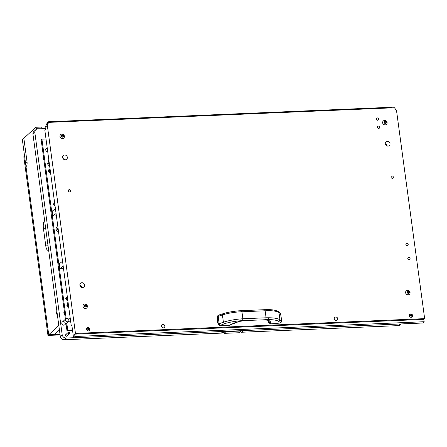 <?xml version="1.0" encoding="UTF-8"?>
<svg xmlns="http://www.w3.org/2000/svg" width="447" height="447" viewBox="0 0 447 447"><rect width="100%" height="100%" fill="white"/><g stroke="black" fill="none" stroke-linecap="round" stroke-linejoin="round"><path stroke-width="0.67" d="M66.201 334.496A0.916 0.833 47.4 0 0 65.536 335.691A0.916 0.833 47.4 0 0 66.938 336.049L69.615 333.591A0.916 0.833 -132.6 0 1 68.212 333.233A0.916 0.833 -132.6 0 1 68.872 332.037A0.916 0.833 -132.6 0 1 69.615 333.591M65.932 318.728A1.833 1.665 -132.6 0 1 68.709 321.052A1.833 1.665 -132.6 0 1 66.134 321.387A1.833 1.665 -132.6 0 1 65.932 318.728L62.301 322.063A1.833 1.665 47.4 0 0 63.781 325.17A1.833 1.665 47.4 0 0 65.106 322.779A1.833 1.665 47.4 0 0 63.306 321.656M53.115 228.221A4.615 4.196 47.4 0 0 53.64 232.105M43.448 156.713A2.447 2.224 47.4 0 0 43.907 160.082M64.357 311.375A2.447 2.224 47.4 0 0 64.815 314.744M54.852 204.491A1.224 1.112 47.4 0 0 53.651 203.938M45.264 128.58L37.822 128.892A3.665 3.336 47.4 0 0 35.816 129.708A3.665 3.336 47.4 0 0 34.838 132.552L62.167 334.669A3.665 3.336 47.4 0 0 66.1 338.038L73.543 337.72M35.816 129.708L33.938 131.429A3.665 3.336 47.4 0 0 32.961 134.279L60.289 336.39A3.665 3.336 47.4 0 0 64.223 339.759L221.394 333.11L222.874 331.4M243.542 330.529L241.274 332.266L398.445 325.617A3.665 3.336 47.4 0 0 400.451 324.801L401.412 323.919M224.198 332.518L222.505 332.59A1.833 1.665 47.4 0 0 221.623 332.898M241.274 332.266A1.833 1.665 47.4 0 0 240.246 331.853M67.821 300.412A1.866 1.693 -132.6 0 1 66.273 297.255A1.866 1.693 -132.6 0 1 67.341 296.836M50.556 172.698A1.866 1.693 -132.6 0 1 49.008 169.542A1.866 1.693 -132.6 0 1 50.092 169.128M48.192 162.635A1.682 1.525 47.4 0 0 49.6 165.491M67.363 304.407A1.682 1.525 47.4 0 0 68.749 307.268M54.668 203.134A1.224 1.112 47.4 0 0 53.741 204.732A1.224 1.112 47.4 0 0 54.987 205.475M53.674 203.854A1.224 1.112 -132.6 0 1 54.813 204.206M46.019 138.983L41.917 139.157L66.173 318.549M66.765 322.941L67.743 330.137L72.487 329.936M41.917 139.157L41.169 139.844L65.418 319.203M66.016 323.628L66.989 330.83L72.576 330.59M67.743 330.137L66.989 330.83M161.607 326.824L161.926 326.813M334.485 319.51L334.797 319.499M67.413 297.395A1.285 1.168 47.4 0 0 67.011 299.686A1.285 1.168 47.4 0 0 67.748 299.853A1.285 1.168 47.4 0 1 66.67 297.68A1.285 1.168 47.4 0 1 67.413 297.395M66.385 298.11A1.285 1.168 -132.6 0 1 67.547 298.4A1.285 1.168 -132.6 0 0 66.385 298.11M50.165 169.681A1.285 1.168 47.4 0 0 49.746 171.972A1.285 1.168 47.4 0 0 50.477 172.14M49.12 170.396A1.285 1.168 -132.6 0 1 50.304 170.709M42.063 128.714L41.968 128.004L36.207 128.25L36.347 129.317M59.423 329.97L54.489 334.501L48.729 334.747L60.004 334.272M36.207 128.25L35.827 127.278L41.593 127.032L41.968 128.004M35.827 127.278L23.853 138.285L27.021 161.719A3.665 1.212 87.6 0 1 26.367 166.267L25.993 166.614L48.729 334.747L58.814 325.477M44.639 220.611L44.493 220.745A6.113 2.023 -92.4 0 0 43.409 228.328L45.784 245.9A6.113 2.023 -92.4 0 0 47.918 250.286A6.113 2.023 -92.4 0 0 48.455 250.035L48.594 249.907M47.974 335.44L23.82 156.757L24.568 156.07L48.729 334.747L47.974 335.44L60.094 334.926M25.518 163.099L27.021 161.719L23.853 138.285L22.35 139.665L25.518 163.099L27.116 163.032M53.634 232.038A4.582 4.168 -132.6 0 1 53.126 228.288M68.419 304.809A3.665 3.336 -132.6 0 1 67.983 301.624M68.648 306.541A2.447 2.224 -132.6 0 1 67.799 303.005M56.076 213.526L52.847 216.024L52.193 211.191L55.422 208.727M62.53 261.272L59.3 263.769L59.954 268.602L63.178 266.077M56.389 215.873L52.847 216.024M59.954 268.602L63.502 268.451M226.148 331.333L224.31 333.361L224.154 332.194L225.037 331.383M241.129 330.702L241.168 331.003L226.188 331.64M241.168 331.003L239.296 332.73L224.31 333.361M57.512 228.434L57.792 228.177A0.346 0.318 -132.6 0 0 58.054 228.154L57.819 228.378A0.346 0.318 -132.6 0 1 57.512 228.434L57.501 228.434M57.792 228.177L57.613 228.607A0.346 0.318 -132.6 0 1 57.68 229.127L57.976 229.529A0.346 0.318 -132.6 0 1 58.239 229.529M56.613 227.462A2.324 2.112 47.4 0 0 58.496 231.429M58.484 231.367A2.324 2.112 -132.6 0 1 57.886 226.914M58.289 229.92A1.212 1.101 -132.6 0 1 57.998 227.763M68.156 332.954A0.888 0.805 -132.6 0 1 69.827 332.881A0.888 0.805 -132.6 0 1 68.156 332.954M67.989 318.638A1.805 1.637 -132.6 0 1 66.363 321.516A1.805 1.637 -132.6 0 1 67.989 318.638M49.276 163.082A3.665 3.336 -132.6 0 1 48.835 159.808M49.505 164.787A2.447 2.224 -132.6 0 1 48.634 161.233M57.171 313.336A1.19 0.397 87.6 0 1 56.937 314.101A1.19 0.397 87.6 0 1 56.624 313.99A2.118 2.118 0 0 1 56.54 311.95A1.19 0.397 87.6 0 1 56.629 311.822A1.19 0.397 87.6 0 1 56.998 312.034M57.177 313.386A1.224 0.402 87.6 0 1 56.836 314.185A1.224 0.402 87.6 0 1 56.518 313.8M56.451 312.151A1.224 0.402 87.6 0 1 56.73 311.738A1.224 0.402 87.6 0 1 56.992 311.984M264.602 309.693L241.408 310.671L241.939 311.771L239.1 311.9C233.194 312.324 227.635 313.325 222.422 314.9L223.411 322.214C228.618 320.588 234.167 319.51 240.056 318.979L242.889 318.767L242.637 320.639L262.752 319.868L265.831 319.661L266.082 317.783L268.803 317.761C274.195 317.817 277.917 318.499 279.973 319.823L278.984 312.509C276.933 311.235 273.223 310.626 267.848 310.687L265.138 310.788L264.49 309.737L267.177 309.626C272.379 309.564 276.129 310.246 278.431 311.676L280.61 313.716L281.61 321.108L281.163 322.298L281.509 320.952A45.84 42.828 -54.3 0 0 280.515 313.593L278.431 311.676M239.1 311.9L238.72 310.827C232.479 311.397 227.205 312.375 222.897 313.76L222.422 314.9L217.421 316.605L217.935 315.459L217.421 316.605A45.84 41.666 47.4 0 0 218.421 323.986L223.411 322.214L224.45 323.734C229.138 322.259 234.317 321.287 240 320.812L242.637 320.639M279.973 319.823L281.509 320.952L280.353 322.566L278.799 321.432L279.973 319.823M268.803 317.761L268.356 319.611C273.514 319.627 276.995 320.236 278.799 321.432M280.515 313.593L279.978 312.766M265.831 319.661L268.356 319.611L267.893 320.113L270.2 321.371L270.932 322.918L270.776 323.444L269.083 322.058L268.692 322.477L270.368 323.879A282.593 256.863 47.4 0 0 280.006 323.058L280.353 322.566M224.45 323.734L219.633 325.612A282.593 256.863 47.4 0 0 229.384 325.617L230.652 324.623L234.541 322.879L239.531 321.315L240 320.812L240.056 318.979M280.353 322.689L281.163 322.298L280.822 322.661L280.006 323.058M269.295 322.119L268.574 320.566L267.334 320.158L267.893 320.113L262.909 319.784M269.01 321.505L269.083 322.058L269.178 321.717L270.932 322.918M268.429 320.527L268.692 322.477M217.091 316.856A45.84 41.666 47.4 0 0 218.102 324.332L219.633 325.612M219.969 325.248L218.421 323.986L218.102 324.332M230.652 324.623L231.093 324.572L230.713 324.785M88.12 329.428L89.042 329.674L89.333 328.958L88.942 328.416L88.009 328.316L87.768 328.886L88.12 329.428M89.054 329.243L88.417 328.517M87.679 329.031A0.9 0.816 -132.6 0 1 89.372 328.958A0.9 0.816 -132.6 0 1 87.679 329.031M86.629 329.305A1.743 1.581 -132.6 0 1 88.791 327.707A1.743 1.581 -132.6 0 1 89.445 330.517A1.743 1.581 -132.6 0 1 86.629 329.305M87.092 327.953L87.042 327.997A1.743 1.581 47.4 0 0 87.696 330.808A1.743 1.581 47.4 0 0 89.422 330.54M88.545 328.389L88.014 328.629M411.748 315.588L411.111 314.861M411.631 314.911L410.709 314.66L410.419 315.375L410.81 315.917L411.737 316.018L411.983 315.448L411.631 314.911M412.073 315.303A0.9 0.816 -132.6 0 1 411.341 316.202A0.9 0.816 -132.6 0 1 411.106 314.481A0.9 0.816 -132.6 0 1 412.073 315.303M412.609 315.509A1.743 1.581 -132.6 0 1 410.441 317.107A1.743 1.581 -132.6 0 1 409.787 314.297A1.743 1.581 -132.6 0 1 412.609 315.509M409.759 314.319A1.743 1.581 47.4 0 0 410.391 317.152A1.743 1.581 47.4 0 0 412.117 316.884M411.24 314.733L410.709 314.973M47.706 151.634A1.833 1.665 47.4 0 0 47.728 151.634A1.833 1.665 47.4 0 1 46.225 148.527L47.186 147.644M70.676 321.527L70.676 321.527A1.833 1.665 47.4 0 1 68.905 320.46M70.14 317.554L69.196 318.42A1.833 1.665 47.4 0 0 68.704 319.387M62.094 135.307A0.346 0.318 -132.6 0 1 61.781 135.368L61.602 135.793A0.346 0.318 -132.6 0 1 61.669 136.313L61.965 136.721A0.346 0.318 -132.6 0 1 62.44 136.961L62.915 136.938A0.346 0.318 -132.6 0 1 63.323 136.665L63.502 136.234A0.346 0.318 -132.6 0 1 63.435 135.715L63.139 135.307A0.346 0.318 -132.6 0 1 62.664 135.067L62.189 135.089A0.346 0.318 -132.6 0 1 62.094 135.307L61.809 135.564A0.346 0.318 -132.6 0 1 61.502 135.625L61.49 135.62M63.334 136.665L63.223 136.491A0.346 0.318 -132.6 0 1 63.15 135.972L62.859 135.57A0.346 0.318 -132.6 0 1 62.379 135.324L62.183 135.139M62.396 134.854A1.212 1.101 -132.6 0 1 62.709 137.173A1.212 1.101 -132.6 0 1 62.396 134.854M61.909 134.1A2.324 2.112 -132.6 0 1 63.781 138.039A2.324 2.112 -132.6 0 1 60.233 137.128A2.324 2.112 -132.6 0 1 61.909 134.1M60.602 134.653A2.324 2.112 47.4 0 0 62.44 138.62A2.324 2.112 47.4 0 0 63.748 138.073M62.636 137.151A0.346 0.318 -132.6 0 1 62.731 136.983L63.01 136.721M85.064 305.2A0.346 0.318 -132.6 0 1 84.751 305.256L84.572 305.687A0.346 0.318 -132.6 0 1 84.639 306.206L84.936 306.614A0.346 0.318 -132.6 0 1 85.411 306.854L85.679 307.05A1.212 1.101 -132.6 0 1 85.366 304.748A1.212 1.101 -132.6 0 1 85.679 307.067L85.885 306.832A0.346 0.318 -132.6 0 1 86.293 306.553L86.472 306.128A0.346 0.318 -132.6 0 1 86.405 305.608L86.109 305.2A0.346 0.318 -132.6 0 1 85.634 304.96L85.159 304.977A0.346 0.318 -132.6 0 1 85.064 305.2L84.779 305.457A0.346 0.318 -132.6 0 1 84.472 305.519L84.461 305.513M86.305 306.558L86.193 306.385A0.346 0.318 -132.6 0 1 86.12 305.865L85.83 305.457A0.346 0.318 -132.6 0 1 85.349 305.217L85.153 305.027M84.88 303.994A2.324 2.112 -132.6 0 1 86.752 307.933A2.324 2.112 -132.6 0 1 83.203 307.022A2.324 2.112 -132.6 0 1 84.88 303.994M83.572 304.541A2.324 2.112 47.4 0 0 85.411 308.514A2.324 2.112 47.4 0 0 86.718 307.961M85.606 307.044A0.346 0.318 -132.6 0 1 85.701 306.871L85.98 306.614M407.759 291.545L407.474 291.802A0.346 0.318 -132.6 0 1 407.167 291.863L407.446 291.6L407.267 292.031A0.346 0.318 -132.6 0 1 407.334 292.55L407.63 292.958A0.346 0.318 -132.6 0 1 408.105 293.198L408.58 293.176A0.346 0.318 -132.6 0 1 408.988 292.897L409.167 292.472A0.346 0.318 -132.6 0 1 409.1 291.952L408.804 291.545A0.346 0.318 -132.6 0 1 408.329 291.304L407.854 291.327A0.346 0.318 -132.6 0 1 407.446 291.6M408.999 292.902L408.888 292.729A0.346 0.318 -132.6 0 1 408.815 292.209L408.524 291.802A0.346 0.318 -132.6 0 1 408.044 291.561L407.848 291.371M408.061 291.092A1.212 1.101 -132.6 0 1 408.374 293.411A1.212 1.101 -132.6 0 1 408.061 291.092M407.575 290.338A2.324 2.112 -132.6 0 1 409.446 294.277A2.324 2.112 -132.6 0 1 405.898 293.366A2.324 2.112 -132.6 0 1 407.575 290.338M406.267 290.891A2.324 2.112 47.4 0 0 408.105 294.858A2.324 2.112 47.4 0 0 409.413 294.305M408.307 293.388A0.346 0.318 -132.6 0 1 408.396 293.221L408.675 292.958M384.789 121.651L384.504 121.908A0.346 0.318 -132.6 0 1 384.197 121.97L384.476 121.713L384.297 122.137A0.346 0.318 -132.6 0 1 384.364 122.657L384.66 123.065A0.346 0.318 -132.6 0 1 385.135 123.305L385.61 123.288A0.346 0.318 -132.6 0 1 386.018 123.009L386.197 122.579A0.346 0.318 -132.6 0 1 386.13 122.059L385.834 121.651A0.346 0.318 -132.6 0 1 385.359 121.411L384.884 121.433A0.346 0.318 -132.6 0 1 384.476 121.713M386.029 123.009L385.917 122.841A0.346 0.318 -132.6 0 1 385.845 122.322L385.554 121.914A0.346 0.318 -132.6 0 1 385.074 121.673L384.878 121.483M385.091 121.198A1.212 1.101 -132.6 0 1 385.403 123.517A1.212 1.101 -132.6 0 1 385.091 121.198M384.604 120.444A2.324 2.112 -132.6 0 1 386.476 124.383A2.324 2.112 -132.6 0 1 382.928 123.478A2.324 2.112 -132.6 0 1 384.604 120.444M383.297 120.997A2.324 2.112 47.4 0 0 385.135 124.964A2.324 2.112 47.4 0 0 386.443 124.417M385.336 123.495A0.346 0.318 -132.6 0 1 385.426 123.327L385.705 123.065M377.542 120.249A1.224 1.112 47.4 0 0 378.425 118.656A1.224 1.112 47.4 0 0 376.558 118.176A1.224 1.112 47.4 0 0 377.542 120.249M82.572 287.51A2.503 2.28 47.4 0 0 84.377 284.242A2.503 2.28 47.4 0 0 80.549 283.264A2.503 2.28 47.4 0 0 82.572 287.51M81.762 287.404A2.503 2.28 47.4 0 0 79.918 285.398M65.301 159.797A2.503 2.28 47.4 0 0 67.111 156.528A2.503 2.28 47.4 0 0 63.284 155.55A2.503 2.28 47.4 0 0 65.301 159.797M64.491 159.691A2.503 2.28 47.4 0 0 62.647 157.685M387.996 146.141A2.503 2.28 47.4 0 0 389.806 142.872A2.503 2.28 47.4 0 0 385.979 141.895A2.503 2.28 47.4 0 0 387.996 146.141M387.191 146.035A2.503 2.28 47.4 0 0 385.342 144.029M378.654 128.451A1.224 1.112 47.4 0 0 379.537 126.853A1.224 1.112 47.4 0 0 377.665 126.378A1.224 1.112 47.4 0 0 378.654 128.451M407.2 245.727A1.224 1.112 47.4 0 0 408.083 244.135A1.224 1.112 47.4 0 0 406.217 243.654A1.224 1.112 47.4 0 0 407.2 245.727M409.1 259.785A1.224 1.112 47.4 0 0 409.983 258.193A1.224 1.112 47.4 0 0 408.117 257.718A1.224 1.112 47.4 0 0 409.1 259.785M163.367 327.869A1.833 1.665 47.4 0 0 164.692 325.477A1.833 1.665 47.4 0 0 161.887 324.762A1.833 1.665 47.4 0 0 163.367 327.869M162.557 327.712A1.833 1.665 47.4 0 0 161.49 326.545M336.239 320.549A1.833 1.665 47.4 0 0 337.563 318.158A1.833 1.665 47.4 0 0 334.764 317.443A1.833 1.665 47.4 0 0 336.239 320.549M335.429 320.393A1.833 1.665 47.4 0 0 334.362 319.231M69.654 191.959A1.224 1.112 47.4 0 0 70.531 190.366A1.224 1.112 47.4 0 0 68.665 189.886A1.224 1.112 47.4 0 0 69.654 191.959M392.349 178.303A1.224 1.112 47.4 0 0 393.231 176.71A1.224 1.112 47.4 0 0 391.36 176.235A1.224 1.112 47.4 0 0 392.349 178.303M47.321 125.383L75.448 333.412L424.65 318.638L396.523 110.605L394.466 107.749L48.589 122.383L47.321 125.383L45.108 127.417L47.511 122.277L48.036 121.791L47.276 123.59L48.589 122.383M392.343 107.839L391.913 107.241L48.036 121.791M71.878 325.427L71.207 325.455L50.366 171.324L44.84 130.295L45.426 129.764L45.108 127.417M73.548 337.792L74.956 336.502L424.158 321.723L422.75 323.013L73.548 337.792L71.811 324.902L71.207 325.455M75.448 333.412L74.643 334.155L74.956 336.502M424.65 318.638L423.845 319.382L424.158 321.723M423.845 319.382L74.643 334.155M66.1 338.038L64.223 339.759M400.238 323.969L398.445 325.617M34.838 132.552L32.961 134.279M62.167 334.669L60.289 336.39M222.505 332.59L223.763 331.434M67.452 304.983A1.525 1.391 47.4 0 0 66.938 305.094A1.525 1.391 47.4 0 1 67.452 304.983M48.282 163.211A1.525 1.391 47.4 0 0 47.773 163.323M66.916 299.887A1.525 1.391 47.4 0 0 67.776 300.088A1.525 1.391 47.4 0 1 66.1 298.244A1.525 1.391 47.4 0 1 67.38 297.16A1.525 1.391 47.4 0 0 66.916 299.887M66 297.59A1.833 1.665 -132.6 0 1 67.352 296.953L66.201 297.361A1.833 1.665 -132.6 0 1 67.352 296.953L66.201 297.361A1.833 1.665 -132.6 0 0 66 297.59M50.137 169.447A1.525 1.391 47.4 0 0 49.645 172.173A1.525 1.391 47.4 0 0 50.511 172.374M48.734 169.877A1.833 1.665 -132.6 0 1 50.109 169.245M48.041 245.805L45.784 245.9M45.667 228.233L43.409 228.328M222.897 313.76L218.672 315.09L218.214 316.23A45.84 25.429 72.2 0 0 218.617 319.89A45.84 25.429 72.2 0 0 219.209 323.589L220.231 325.109M241.939 311.771L265.138 310.788L266.082 317.783L242.889 318.767L241.939 311.771M267.848 310.687L267.015 309.67M245.559 320.516L239.531 321.315L231.093 324.572M270.776 323.444L270.368 323.879M229.384 325.617L229.797 325.176M270.2 321.371L268.463 320.164M234.541 322.879L234.971 322.829M88.886 329.053L89.165 328.796M88.657 328.735L88.936 328.478M411.352 315.085L411.631 314.822M411.581 315.398L411.86 315.141M61.502 135.625L61.781 135.368M62.379 135.324L62.664 135.067M63.223 136.491L63.502 136.234M63.15 135.972L63.435 135.715M62.859 135.57L63.139 135.307M84.472 305.519L84.751 305.256M85.349 305.217L85.634 304.96M86.193 306.385L86.472 306.128M86.12 305.865L86.405 305.608M85.83 305.457L86.109 305.2M408.044 291.561L408.329 291.304M408.888 292.729L409.167 292.472M408.815 292.209L409.1 291.952M408.524 291.802L408.804 291.545M385.074 121.673L385.359 121.411M385.917 122.841L386.197 122.579M385.845 122.322L386.13 122.059M385.554 121.914L385.834 121.651M50.109 169.229L48.84 169.737M67.374 304.603L66.983 304.96M68.374 332.244L65.698 334.702M68.413 321.427L64.781 324.762M48.209 162.831L47.818 163.189M56.836 314.185L57.283 314.163M241.408 310.671L238.72 310.827M262.752 319.868L267.334 320.158M245.409 320.6L239.642 321.359M218.672 315.09L217.935 315.459M88.83 329.45L89.109 329.193M88.305 328.618L88.584 328.361M411.525 315.794L411.81 315.537M411 314.962L411.279 314.705"/></g></svg>
